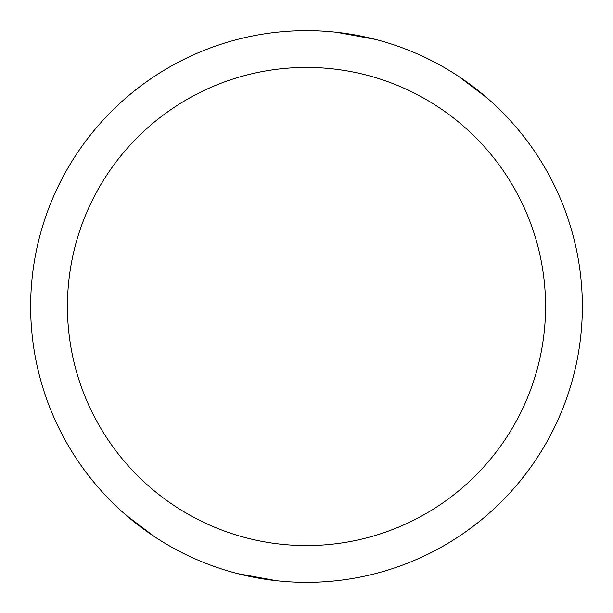 <?xml version="1.0" encoding="UTF-8"?>
<svg xmlns="http://www.w3.org/2000/svg" width="613" height="613" viewBox="0 0 613 613"><rect width="100%" height="100%" fill="white"/><g stroke="black" fill="none" stroke-linecap="round" stroke-linejoin="round"><path stroke-width="0.92" d="M306.5 30.65A275.85 275.85 0 0 1 582.35 306.5A275.85 275.85 0 0 1 306.5 582.35A275.85 275.85 0 0 1 30.65 306.5A275.85 275.85 0 0 1 306.5 30.65M306.5 67.43A239.07 239.07 0 0 1 545.57 306.5A239.07 239.07 0 0 1 306.5 545.57A239.07 239.07 0 0 1 67.43 306.5A239.07 239.07 0 0 1 306.5 67.43M336.338 32.267L375.378 39.385M458.524 76.326L486.967 97.873M102.325 491.986A238.894 119.443 -7.1 0 0 102.677 492.377M276.662 580.733L237.622 573.615M154.476 536.674L126.033 515.127"/></g></svg>
